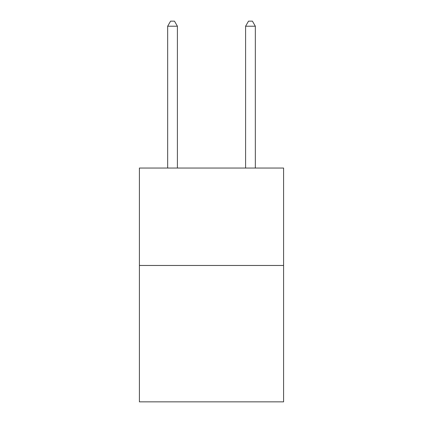 <?xml version="1.0" encoding="UTF-8"?>
<svg xmlns="http://www.w3.org/2000/svg" width="423" height="423" viewBox="0 0 423 423"><rect width="100%" height="100%" fill="white"/><g stroke="black" fill="none" stroke-linecap="round" stroke-linejoin="round"><path stroke-width="0.63" d="M283.59 265.47L283.59 401.85L139.41 401.85L139.41 168.053L283.59 168.053L283.59 265.47L139.41 265.47M177.406 168.053L177.406 26.215L167.661 26.215L167.661 168.053M167.661 26.215L170.585 21.15L174.482 21.15L177.406 26.215M255.339 168.053L255.339 26.215L245.594 26.215L245.594 168.053M245.594 26.215L248.518 21.15L252.415 21.15L255.339 26.215"/></g></svg>
